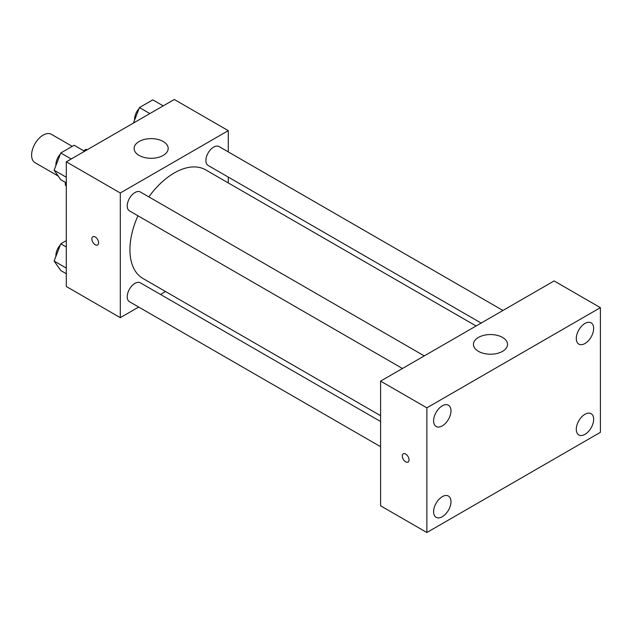 <?xml version="1.0" encoding="UTF-8"?>
<svg xmlns="http://www.w3.org/2000/svg" width="632" height="632" viewBox="0 0 632 632"><rect width="100%" height="100%" fill="white"/><g stroke="black" fill="none" stroke-linecap="round" stroke-linejoin="round"><path stroke-width="0.95" d="M72.253 146.363L51.35 134.292A16.361 9.448 120 0 0 38.742 138.677A16.361 9.448 120 0 0 31.6 155.14A16.361 9.448 120 0 0 34.989 162.629L58.207 176.036M83.59 150.732L85.992 149.342A21.117 12.19 120 0 1 87.311 149.689M66.305 185.666L65.341 185.113A21.117 12.19 120 0 0 66.305 186.085M65.341 185.113L65.341 182.332M86.955 149.903L85.992 149.342M138.692 307.049L120.293 317.667L66.305 286.501L66.305 161.824L174.282 99.485L228.27 130.65L228.27 151.901M165.552 291.542L160.512 294.449M137.95 215.781A62.718 36.206 120 0 0 129.931 249.766A62.718 36.206 120 0 0 142.927 278.475L380.59 415.69M476.086 325.986L205.637 169.85A62.718 36.206 120 0 0 148.852 196.884M228.27 177.086L228.27 182.909M120.293 317.667L120.293 192.989L228.27 130.65M502.946 310.478L219.067 146.585A10.91 6.296 120 0 0 210.661 149.507A10.91 6.296 120 0 0 205.906 160.489A10.91 6.296 120 0 0 208.165 165.481L481.134 323.078M380.59 421.52L140.399 282.844A10.91 6.296 120 0 0 131.993 285.767A10.91 6.296 120 0 0 127.237 296.74A10.91 6.296 120 0 0 129.497 301.733L380.59 446.706M402.466 368.495L129.497 210.898A10.91 6.296 -60 0 1 129.497 198.306A10.91 6.296 -60 0 1 140.399 192.002L424.277 355.903M120.293 192.989L66.305 161.824M139.095 155.417A17.04 9.835 180 0 1 134.102 148.465A17.04 9.835 180 0 1 151.143 138.621A17.04 9.835 180 0 1 168.183 148.465A17.04 9.835 180 0 1 157.668 157.55A17.04 9.835 180 0 1 139.095 155.417M98.6 242.807A4.772 2.757 60 0 1 97.612 244.995A4.772 2.757 60 0 1 92.841 242.238A4.772 2.757 60 0 1 92.841 236.724A4.772 2.757 60 0 1 96.522 238.003A4.772 2.757 60 0 1 98.6 242.807M97.612 244.987A4.772 2.757 60 0 1 92.849 242.238A4.772 2.757 60 0 1 92.841 236.724M380.59 505.798L380.59 381.12L554.122 280.932L600.4 307.65L600.4 432.328L426.869 532.515L380.59 505.798M426.869 532.515L426.869 407.838L380.59 381.12M409.03 459.883A4.772 2.757 60 0 1 408.043 462.063A4.772 2.757 60 0 1 403.271 459.314A4.772 2.757 60 0 1 403.271 453.8A4.772 2.757 60 0 1 406.953 455.079A4.772 2.757 60 0 1 409.03 459.883M426.869 407.838L600.4 307.65M502.551 351.345A17.04 9.835 180 0 1 483.978 353.478A17.04 9.835 180 0 1 473.455 344.385A17.04 9.835 180 0 1 490.495 334.549A17.04 9.835 180 0 1 507.536 344.385A17.04 9.835 180 0 1 502.551 351.345M584.971 323.45A12.285 7.094 120 0 0 576.289 338.491A12.285 7.094 120 0 0 578.833 344.116A12.285 7.094 120 0 0 591.118 337.022A12.285 7.094 120 0 0 591.118 322.841A12.285 7.094 120 0 0 584.971 323.45M442.289 405.823A12.285 7.094 120 0 0 433.607 420.865A12.285 7.094 120 0 0 436.151 426.489A12.285 7.094 120 0 0 448.436 419.395A12.285 7.094 120 0 0 448.436 405.215A12.285 7.094 120 0 0 442.289 405.823M442.289 496.665A12.285 7.094 120 0 0 433.607 511.707A12.285 7.094 120 0 0 436.151 517.332A12.285 7.094 120 0 0 448.436 510.237A12.285 7.094 120 0 0 448.436 496.057A12.285 7.094 120 0 0 442.289 496.665M584.971 414.284A12.285 7.094 120 0 0 576.289 429.326A12.285 7.094 120 0 0 578.833 434.95A12.285 7.094 120 0 0 591.118 427.864A12.285 7.094 120 0 0 591.118 413.676A12.285 7.094 120 0 0 584.971 414.284M408.043 462.063A4.772 2.757 60 0 1 403.279 459.306A4.772 2.757 60 0 1 403.271 453.8M66.305 182.893L60.783 179.701L54.107 170.206L60.783 152.984L74.141 145.273L84.554 151.285M66.305 177.244L54.107 170.206M71.195 158.995L60.783 152.984M60.372 154.042A10.91 6.296 120 0 0 55.893 164.715A10.91 6.296 120 0 0 55.924 165.505M133.439 123.058L139.451 107.566L152.81 99.856L163.222 105.868M149.863 113.578L139.451 107.566M139.04 108.625A10.91 6.296 120 0 0 134.561 119.298A10.91 6.296 120 0 0 134.592 120.088M66.305 273.727L60.783 270.543L54.107 261.04L60.783 243.826L66.305 240.634M66.305 268.087L54.107 261.04M66.305 247.017L60.783 243.826M60.372 244.884A10.91 6.296 120 0 0 55.893 255.557A10.91 6.296 120 0 0 55.924 256.347"/></g></svg>
